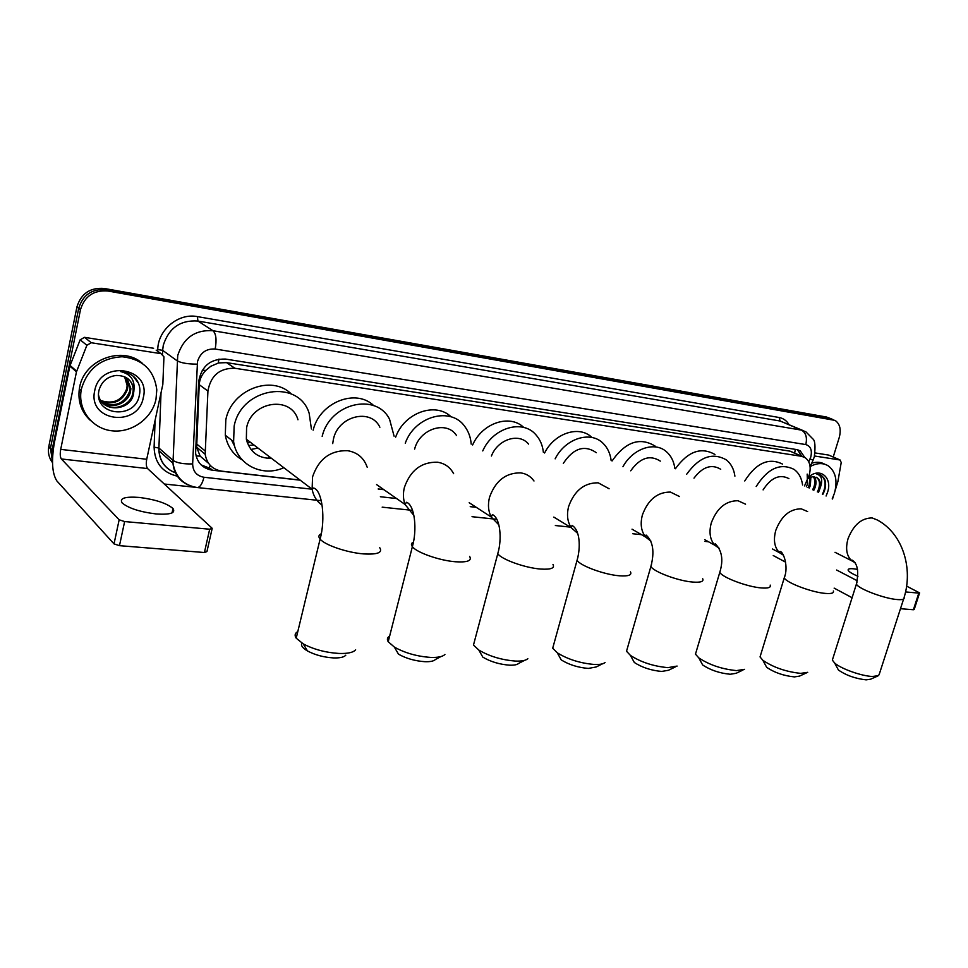 <?xml version="1.0" encoding="UTF-8"?>
<svg xmlns="http://www.w3.org/2000/svg" width="968" height="968" viewBox="0 0 968 968"><rect width="100%" height="100%" fill="white"/><g stroke="black" fill="none" stroke-linecap="round" stroke-linejoin="round"><path stroke-width="1.45" d="M804.541 485.924L809.212 475.034C811.269 467.193 809.962 461.421 805.291 457.731L801.637 456.315L234.909 368.264C219.688 367.961 210.697 375.56 207.926 391.06L205.18 454.258C206.837 463.926 212.452 469.565 222.023 471.186L300.056 480.055M210.721 366.303L218.635 362.915L210.721 366.303L205.857 370.381C201.84 374.459 199.626 379.214 199.214 384.671L196.661 447.204L200.146 456.122L207.951 462.813M270.992 457.949L269.479 458.409M234.631 446.212L231.558 440.089M802.533 456.497L790.106 451.173L226.572 362.637L218.635 362.915M378.173 488.925L383.703 489.554M804.698 457.368L800.33 450.967L796.749 449.588L225.508 359.067C210.334 358.717 201.38 366.255 198.658 381.682L195.609 453.193C197.206 462.898 202.808 468.572 212.44 470.218L300.237 480.189M797.426 449.721L801.673 456.122M52.514 459.752L52.042 450.386L80.489 309.615C84.688 296.135 93.811 289.928 107.859 291.005L835.069 420.402C839.921 423.803 841.325 429.465 839.268 437.403L833.23 457.005M195.972 487.376L164.294 484.012M52.514 462.668C49.029 458.046 47.771 452.794 48.739 446.901L76.932 306.929C81.106 293.534 90.181 287.375 104.157 288.452L826.418 417.002L832.081 419.18L106.008 289.722L829.394 418.212L832.371 419.434M76.932 306.929L78.71 308.26C82.897 294.829 91.996 288.646 106.008 289.722C91.996 288.646 82.897 294.829 78.71 308.26L50.469 448.208L78.71 308.26L80.489 309.615M52.502 461.93L50.469 448.208L52.502 461.93M378.21 489.046L383.897 489.687M212.44 470.218L210.322 468.439L201.138 464.906M826.418 417.002L830.072 418.358M810.216 466.552C816.956 462.873 822.969 462.644 828.257 465.85C835.711 471.61 837.768 480.757 834.428 493.281L832.214 498.871M811.716 463.2C816.605 461.675 820.973 462.026 824.821 464.241M808.328 477.442C819.412 466.612 832.795 477.272 827.543 492.337L826.091 496.015M822.8 494.466L824.252 491.357C825.958 486.614 826.043 482.451 824.542 478.833L821.602 475.542L816.883 474.151C821.663 475.554 822.873 479.825 820.501 486.977C820.852 482.742 819.739 479.668 817.161 477.769L816.085 477.188M817.331 491.913L818.505 489.421C820.271 483.952 819.678 480.007 816.726 477.563M818.505 492.458L820.501 486.977M812.66 489.723L813.822 487.243C815.322 482.911 815.153 479.39 813.326 476.679M813.822 490.268L814.983 487.787C816.593 483.044 816.278 479.341 814.064 476.704M808.026 487.545L809.175 485.077L809.95 477.43M809.175 488.09L810.337 485.609L810.869 477.091M807.179 474.102L807.481 483.915L806.356 486.771M807.784 478.676L812.261 476.776L817.161 477.769M822.413 494.285C826.321 485.875 825.946 479.584 821.263 475.397L820.32 474.852M857.551 569.39L853.631 568.809C849.601 568.434 847.774 568.906 848.149 570.225C848.912 571.81 852.191 573.818 857.963 576.25M814.536 456.001L839.97 459.981L828.789 455.105L840.127 460.006M815.141 452.939L828.789 455.105M919.539 593.057L914.191 609.513L913.393 609.743L918.801 593.118L919.588 592.9L906.641 586.136M900.47 608.703L913.393 609.743M773.25 555.547L785.617 562.166M834.138 588.12L852.082 597.728M905.576 591.932L918.801 593.118M857.333 580.8L836.618 570.019M832.516 499.016L833.375 496.245M835.215 490.292L837.889 481.58L841.228 462.474L839.97 459.981M877.734 676.003L870.547 679.234L866.118 679.863C855.276 678.616 846.044 675.325 838.421 670.001L836.739 666.891M832.952 658.18L832.347 660.091L834.646 663.019C840.938 668.767 861.847 676.208 872.555 676.475L878.569 675.628L879.464 673.619L903.616 599.01M788.908 478.603C779.651 473.86 771.048 477.623 763.099 489.893M756.19 486.517C767.757 468.318 780.389 462.607 794.087 469.407C798.794 472.844 801.625 478.047 802.593 485.004M744.755 480.963C756.226 462.922 768.798 457.295 782.471 464.071M806.55 672.857L799.483 676.112L794.317 676.91C783.572 675.761 774.352 672.566 766.668 667.303L764.635 663.564M760.763 654.537L760.037 656.921L762.845 660.273C773.359 667.412 785.968 671.78 800.681 673.377L807.711 672.312M720.712 469.262C711.589 463.793 702.683 466.745 693.995 478.131M686.578 474.38C699.223 456.823 712.472 451.995 726.351 459.909C731.07 463.696 733.925 469.105 734.906 476.159M675.41 468.742C687.945 451.354 701.122 446.599 714.953 454.488M743 670.038L736.104 673.305L730.187 674.26C719.563 673.22 710.379 670.11 702.647 664.955L700.263 660.6M696.319 651.307L695.472 654.15L698.787 657.889C709.362 664.907 721.922 669.142 736.479 670.606L744.513 669.324M660.321 461.119C649.976 454.512 640.102 457.743 630.7 470.811M622.944 466.721C632.842 448.438 654.816 441.093 666.432 451.717C671.09 455.795 673.897 461.373 674.853 468.464M612.054 460.974C625.57 441.723 639.981 436.798 655.288 446.2M675.144 667.025L668.477 670.267L661.676 671.441C651.198 670.485 642.074 667.509 634.33 662.487L630.422 655.409C641.034 662.233 653.509 666.311 667.884 667.642L677.104 666.069M627.494 647.846L626.514 651.258L630.422 655.409M596.349 452.697C584.515 444.554 573.504 448.111 563.316 463.369M555.148 458.844C565.3 438.359 590.613 430.457 603.064 443.32C607.553 447.712 610.251 453.435 611.135 460.49M544.597 453C554.579 432.865 579.469 425.012 591.968 437.5M602.532 663.794L596.167 666.976L588.326 668.428C578.005 667.557 568.978 664.713 561.222 659.898L557.278 652.807C567.877 659.377 580.255 663.261 594.4 664.471C599.712 664.677 603.258 664.024 605.048 662.548M553.829 644.18L552.692 648.245L557.278 652.807M528.528 444.106C519.332 432.442 497.83 439.145 491.417 456.013M482.754 450.919C492.918 427.505 522.78 418.914 535.994 434.898C540.168 439.593 542.637 445.401 543.375 452.322M472.626 444.965C482.221 422.943 509.858 413.808 523.736 427.445M524.656 660.321L518.679 663.395C517.214 664.738 514.189 665.331 509.604 665.185C499.464 664.399 490.534 661.725 482.814 657.127L478.809 650.048C489.372 656.304 501.606 659.982 515.508 661.071C521.764 661.289 525.866 660.503 527.838 658.688M474.756 640.247L473.473 645.075L478.809 650.048M456.509 435.503C446.792 420.124 419.592 428.667 414.619 449.116M405.265 443.223C414.885 415.78 451.269 406.27 464.967 426.719C468.609 431.68 470.69 437.476 471.198 444.13M395.634 437.161C404.309 412.634 435.564 401.587 451.136 416.845M440.924 656.582L435.443 659.486C433.821 661.132 430.3 661.87 424.879 661.688C414.933 660.999 406.136 658.482 398.477 654.162L394.375 647.096C404.878 652.989 416.942 656.425 430.579 657.405C437.984 657.659 442.763 656.679 444.917 654.453M389.656 636.061C387.26 637.452 386.776 639.352 388.216 641.724L394.375 647.096M379.879 427.239C370.889 407.782 338.026 415.889 333.416 439.254L332.714 443.598M322.175 436.374C329.846 403.148 376.189 392.173 389.572 419.265L394.097 436.193M313.148 430.179C319.706 402.24 356.03 388.059 373.793 405.689M345.782 655.203C344.015 657.212 339.901 658.119 333.464 657.925C323.711 657.296 315.048 654.973 307.473 650.956C302.464 647.991 300.624 645.378 301.931 643.115M297.805 631.572C294.901 633.217 294.369 635.419 296.208 638.178L303.262 643.901C313.644 649.383 325.526 652.565 338.885 653.448C347.694 653.739 353.284 652.517 355.631 649.806M297.962 419.773C291.344 395.38 251.486 401.054 246.586 427.771L246.356 439.218C249.829 452.068 258.214 458.445 271.512 458.348M283.818 467.701C262.401 477.49 236.821 464.785 233.615 441.686L234.147 426.126C241.262 387.321 298.725 378.573 309.155 413.276L311.406 428.993M242.278 459.933C233.022 454.536 227.371 446.296 225.302 435.225L225.81 419.822C231.425 389.656 271.887 374.253 291.283 393.976M270.326 457.453L267.095 458.287M233.978 443.646L232.707 440.984M258.008 448.075L250.93 449.454M250.664 442.497L247.215 442.485M253.906 444.965L248.461 445.498M156.163 513.96C170.247 514.867 175.861 513.052 172.994 508.527C166.811 503.251 155.606 499.561 139.368 497.443C124.969 496.402 119.233 498.23 122.15 502.949C128.526 508.248 139.864 511.915 156.163 513.96M91.294 342.745L86.89 345.274L76.472 371.821L69.865 366.086L80.15 339.829L84.518 337.336L91.294 342.745L161.027 353.671L156.163 350.126M84.518 337.336L153.622 348.274M69.865 366.086L54.353 442.799C51.28 460.853 52.127 473.57 56.882 480.963L114.018 543.895L119.161 519.804L61.359 458.965C60.149 457.162 59.931 453.956 60.706 449.382L76.472 371.821M212.04 529.048L206.946 551.554L204.417 552.522L209.681 529.218L212.198 528.322L147.596 468.572C146.228 466.794 145.938 463.696 146.725 459.268L162.842 384.332L163.943 356.817L161.027 353.671M119.161 519.804L124.63 521.558L119.475 545.662L204.417 552.522M119.475 545.662L114.018 543.895M124.63 521.558L209.681 529.218M81.421 388.906C87.483 368.748 101.059 358.027 122.137 356.756C142.683 359.092 154.227 370.139 156.792 389.874L155.993 399.252C152.024 418.333 132.023 432.962 112.373 430.857C92.674 429.018 77.851 410.335 81.13 390.515L81.421 388.906M90.641 420.669C81.469 412.271 77.706 401.684 79.34 388.906L79.63 387.309C84.192 359.515 122.585 345.37 142.417 363.375M143.325 397.485C138.255 428.025 87.398 421.733 94.707 390.745C100.2 359.334 151.262 367.187 143.325 397.485M99.087 389.971C92.819 415.381 134.358 420.269 139.15 396.202C140.783 389.68 139.67 383.824 135.786 378.645C131.829 374.277 126.784 371.918 120.637 371.579C130.668 374.011 135.096 380.23 133.923 390.237C132.459 380.436 126.578 375.511 116.293 375.451C107.472 376.528 101.749 381.368 99.087 389.971M103.37 403.523C112.784 412.005 130.281 405.834 132.701 393.758L133.16 390.564C133.209 385.712 131.503 381.803 128.03 378.803M98.603 395.283C101.942 412.937 130.269 411.255 133.463 394.387L133.923 390.237M102.039 402.119C115.023 407.54 124.243 403.922 129.688 391.278L130.135 388.083L126.397 377.689M102.366 402.482C112.155 409.779 128.066 403.293 130.438 391.895L130.886 388.7L126.82 377.944M100.878 400.57C113.365 404.491 121.98 400.57 126.711 388.809L127.147 385.639L124.606 376.77M101.156 400.97C113.788 405.253 122.549 401.405 127.449 389.426L127.897 386.244L125.066 376.976M138.424 383.159L133.003 376.007M202.239 370.272L205.857 370.381M794.607 452.964L795.394 449.37M795.648 453.435L795.03 453.157M208.798 469.456L210.189 465.342M196.093 455.976L200.146 456.122M218.26 362.855L218.974 359.055M790.106 451.173L801.637 456.315M196.504 443.852L205.083 450.906M199.214 384.671L207.926 391.06M226.572 362.637L234.909 368.264M808.764 461.833L810.773 457.041C812.321 450.241 810.664 446.091 805.787 444.578L215.174 349.024C206.257 348.516 200.364 352.679 197.508 361.536L192.644 463.914C192.886 471.452 196.661 475.893 203.958 477.26L312.095 489.203C313.438 496.076 316.754 501.4 322.078 505.187M188.034 484.883C178.971 480.673 173.95 473.437 172.969 463.176L177.713 355.546C183.436 337.856 195.197 329.58 212.996 330.729L801.516 430.131L805.848 431.764L812.83 438.903C815.044 440.343 815.552 446.272 814.33 456.69M157.699 351.239L157.76 349.533C157.941 329.749 178.596 312.749 197.411 316.621L779.107 417.498L780.135 421.019L801.516 430.131C805.945 432.781 807.372 437.596 805.787 444.578M215.174 349.024C216.82 339.829 216.094 333.73 212.996 330.729L197.92 321.049C180.399 319.864 168.856 327.934 163.289 345.261L162.648 350.356L177.047 360.749C181.113 362.988 187.816 364.125 197.157 364.137M779.107 417.498C783.342 418.297 786.621 420.656 788.968 424.577M802.508 430.336L780.135 421.019L197.92 321.049L197.411 316.621M177.386 476.208C162.394 472.565 154.638 462.898 154.106 447.18L155.11 420.269M107.859 291.005L104.157 288.452M52.127 449.963L48.811 446.478M192.644 463.914C183.472 464.168 176.902 462.982 172.933 460.344L158.909 448.039L158.933 450.822C160.071 461.579 165.564 468.911 175.414 472.808M157.76 349.533L162.648 350.356L162.503 354.264M161.027 392.778L158.909 448.039L154.106 447.18M380.376 496.741L396.553 498.532M470.218 506.663L476.292 507.329M203.958 477.26C202.336 483.734 200.146 487.17 197.375 487.557L196.843 487.497M810.059 458.941L813.084 460.127L814.197 457.15M835.021 552.304L851.695 560.762L851.985 560.048C857.551 563.364 859.039 571.35 856.426 584.006C857.479 588.459 884.304 598.72 897.384 599.567C902.394 599.942 904.632 599.277 904.088 597.546C913.223 568.446 902.914 533.767 877.431 520.046L872.144 517.928C861.496 518.013 853.461 524.946 848.029 538.74C845.33 548.517 846.552 555.862 851.695 560.762L855.107 562.711M832.347 660.091L856.922 582.458M807.639 511.564L801.25 508.841C789.803 508.878 781.321 516.065 775.779 530.391C773.19 540.011 774.424 547.44 779.47 552.692L783.439 555.196M833.339 590.988C834.101 593.057 831.536 593.868 825.68 593.432C812.019 592.525 785.786 582.554 784.274 577.787L784.854 575.863M745.554 504.183L737.991 500.734C725.806 500.722 716.901 508.127 711.274 522.95C708.818 532.303 710.004 539.745 714.844 545.262L719.405 548.433M770.177 585.096C771.157 587.479 768.29 588.435 761.574 587.951C747.441 586.995 721.753 577.303 719.805 572.282L720.482 569.971M679.488 496.536L670.449 492.083C657.453 492.01 648.1 499.645 642.389 514.988C640.078 523.93 641.167 531.275 645.632 537.046L650.944 541.16M702.695 578.731C703.966 581.502 700.735 582.627 693.028 582.083C678.411 581.078 653.327 571.713 650.895 566.449L651.682 563.691M609.102 488.743L598.188 482.814C584.297 482.693 574.447 490.57 568.639 506.47C566.546 514.782 567.429 521.885 571.314 527.778L577.581 533.283M630.47 571.87C632.08 575.089 628.438 576.396 619.544 575.803C604.456 574.726 580.014 565.736 577.073 560.266L577.957 556.975M533.997 480.999C530.742 476.389 526.302 473.679 520.675 472.88C505.792 472.686 495.41 480.842 489.518 497.322C487.678 504.703 488.283 511.298 491.308 517.094L498.762 524.753M552.97 564.441C555.003 568.18 550.877 569.704 540.58 569.051C525.031 567.913 501.255 559.347 497.782 553.684L498.774 549.776M453.617 473.667C450.12 467.133 444.687 463.309 437.342 462.196C421.346 461.93 410.359 470.363 404.382 487.485C402.918 493.535 403.136 499.198 405.048 504.461L413.844 515.424M469.613 556.394C472.166 560.714 467.459 562.505 455.492 561.767C439.484 560.581 416.397 552.45 412.38 546.654C410.843 544.633 411.206 543.096 413.469 542.056M367.199 467.241C363.907 457.828 357.325 452.31 347.488 450.677C330.257 450.326 318.605 459.05 312.555 476.873L312.119 489.227L313.68 488.017C322.453 490.449 325.647 519.175 320.106 539.091C318.169 536.756 318.569 534.965 321.279 533.743M379.71 547.67C382.88 552.631 377.484 554.712 363.544 553.902C347.089 552.655 324.679 544.996 320.106 539.091L296.208 638.178M61.359 458.965L147.596 468.572M60.706 449.382L146.725 459.268M70.047 365.444L76.666 371.18M86.89 345.274L80.15 339.829M196.661 447.204L205.18 454.258M797.608 449.757L800.33 450.967M833.061 419.58L832.081 419.18M52.042 450.386L48.739 446.901M321.231 500.698L197.375 487.557C183.642 485.307 175.511 477.188 172.969 463.176L158.933 450.822C159.732 460.574 164.439 467.58 173.054 471.839M382.179 507.159L412.537 510.378M472.021 516.694L496.874 519.332M555.342 525.527L570.225 527.112M632.806 533.755L641.542 534.675M704.994 541.402L708.54 541.778M810.119 466.77L813.072 460.163M838.421 670.001L834.646 663.019M766.668 667.303L762.845 660.273M772.512 549.001L779.47 552.692L779.772 551.554C783.293 550.623 788.896 566.921 784.274 577.787L760.037 656.921M702.647 664.955L698.787 657.889M704.716 539.672L714.844 545.262L715.183 543.726C722.019 550.49 723.556 560.012 719.805 572.282L695.472 654.15M632.031 529.169L645.632 537.046L646.104 535.062C653.085 541.39 654.695 551.857 650.895 566.449L626.514 651.258M553.805 517.081L571.314 527.778L572.015 525.418C580.159 529.992 580.74 547.67 577.073 560.266L552.692 648.245M469.178 502.719L491.308 517.094L492.385 514.589C500.347 517.953 502.162 539.152 497.782 553.684L473.473 645.075M376.576 484.581L405.048 504.461L406.536 502.271C414.873 505.248 417.281 529.811 412.38 546.654L388.216 641.724M307.473 650.956L303.262 643.901M233.615 441.686L225.302 435.225M246.356 439.218L312.119 489.227M172.026 512.907L172.994 508.527M130.886 388.7L130.135 388.083M127.897 386.244L127.147 385.639M133.911 391.181L133.16 390.564M81.13 390.515L79.34 388.906"/></g></svg>
